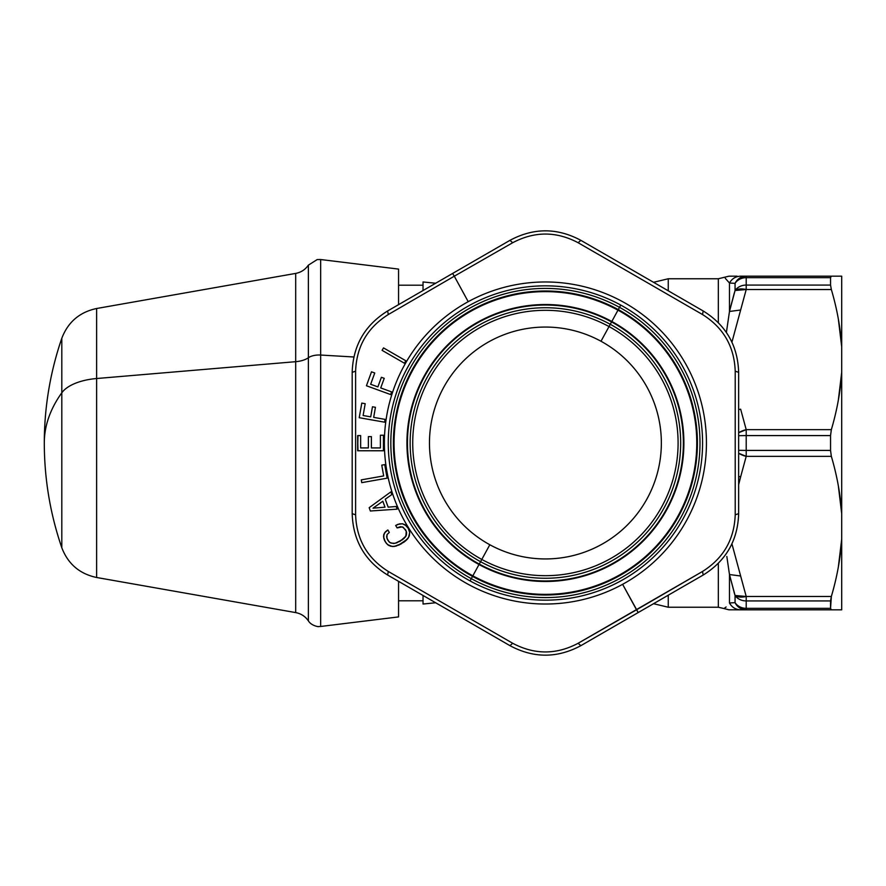 <?xml version="1.0" encoding="UTF-8"?>
<svg xmlns="http://www.w3.org/2000/svg" width="886" height="886" viewBox="0 0 886 886"><rect width="100%" height="100%" fill="white"/><g stroke="black" fill="none" stroke-linecap="round" stroke-linejoin="round"><path stroke-width="1.33" d="M636.536 609.801L578.137 643.269C556.319 654.832 534.502 654.832 512.684 643.269L388.334 571.481C367.413 558.368 356.504 539.474 355.607 514.799L355.607 371.201C356.504 346.537 367.413 327.643 388.334 314.519L454.296 276.199L468.218 301.683L454.296 276.199L512.684 242.731C534.502 231.168 556.319 231.168 578.137 242.731L702.487 314.519C723.408 327.632 734.317 346.526 735.214 371.201L735.214 514.799C734.317 539.463 723.408 558.357 702.487 571.481L636.536 609.801L622.614 584.317L638.208 612.547L580.839 645.673C557.228 658.32 533.605 658.32 509.982 645.673L387.603 575.014C364.844 560.893 353.027 540.438 352.185 513.659L352.185 372.341C353.027 345.562 364.844 325.118 387.603 310.986L452.613 273.453L454.296 276.199L388.334 314.519L387.603 310.986L388.334 314.519C367.413 327.643 356.504 346.537 355.607 371.201L352.185 372.341L355.607 371.201L355.607 514.799L352.185 513.659L355.607 514.799C356.504 539.474 367.413 558.368 388.334 571.481L387.603 575.014L388.334 571.481L512.684 643.269L509.982 645.673L512.684 643.269C534.502 654.832 556.319 654.832 578.137 643.269L580.839 645.673L578.137 643.269L702.487 571.481L703.218 575.014L638.208 612.547L636.536 609.801M383.416 443L383.416 435.236L380.404 435.236L380.404 447.928L371.389 447.928L371.389 436.621L368.377 436.621L368.377 447.928L360.646 447.928L360.646 435.591L357.656 435.591L357.656 450.764L383.416 450.764L383.416 443M363.116 415.512L365.198 403.684L361.798 403.086L359.218 417.705L384.59 422.179L385.089 419.388L373.67 417.372L375.442 407.305L372.474 406.774L370.702 416.852L363.116 415.512L370.702 416.852L372.474 406.774L375.442 407.305L372.474 406.774L375.442 407.305L373.67 417.372L375.442 407.305L373.67 417.372L385.089 419.388L384.59 422.179L359.218 417.705L384.59 422.179L359.218 417.705L361.798 403.086L359.218 417.705L361.798 403.086L365.198 403.684L361.798 403.086L365.198 403.684L363.116 415.512M370.658 384.269L374.756 372.995L371.522 371.81L366.439 385.753L390.648 394.569L391.623 391.9L380.725 387.935L384.225 378.333L381.39 377.292L377.89 386.905L370.658 384.269L377.89 386.905L381.39 377.292L384.225 378.333L381.39 377.292L384.225 378.333L380.725 387.935L384.225 378.333L380.725 387.935L391.623 391.9L390.648 394.569L366.439 385.753L390.648 394.569L366.439 385.753L371.522 371.81L366.439 385.753L371.522 371.81L374.756 372.995L371.522 371.81L374.756 372.995L370.658 384.269L374.756 372.995L370.658 384.269L377.89 386.905M382.099 350.347L404.415 363.227L405.832 360.779L383.516 347.899L382.099 350.347L383.516 347.899L382.099 350.347L404.415 363.227L382.099 350.347L383.516 347.899L405.832 360.779L383.516 347.899L405.832 360.779L404.415 363.227L382.099 350.347M391.811 494.587L390.837 491.896L369.163 507.689L370.37 511L397.116 509.162L396.153 506.493L388.168 507.157L385.266 499.195L391.811 494.587L385.266 499.195L388.168 507.157L385.266 499.195L388.168 507.157L396.153 506.493L397.116 509.162L370.37 511L397.116 509.162L370.37 511L369.163 507.689L370.37 511L369.163 507.689L390.837 491.896L369.163 507.689L390.837 491.896L391.811 494.587M395.677 525.464L397.914 524.346L395.677 525.464L397.094 527.923L402.333 526.849L405.633 529.883L406.596 532.486L406.397 534.978L403.938 538.544L396.706 542.863L393.605 543.528L389.906 542.575L387.802 540.183L386.684 537.149L387.049 534.579L389.286 532.431L387.869 529.972L384.502 532.962L383.527 536.728L385.2 541.689L387.625 544.657L392.387 546.518L396.341 545.997L403.95 542.166L408.546 537.547L409.697 532.541L408.269 528.366L406.187 525.697L402.454 523.759L397.914 524.346L402.454 523.759L405.046 524.756L408.269 528.366L409.697 532.541L409.299 535.919L407.405 539.131L398.534 545.2L401.679 543.594L394.303 546.429L396.341 545.997L392.387 546.518L394.303 546.429L390.693 546.252L387.625 544.657L389.087 545.632L386.351 543.373L384.192 539.585L385.2 541.689L383.727 538.101L383.926 534.125L383.605 535.377L385.332 531.877L387.869 529.972L386.506 530.913L387.869 529.972L389.286 532.431L387.049 534.579L386.883 538.068L388.932 541.711L391.036 543.14L395.078 543.295L400.273 541.169L405.877 536.174L405.046 537.37L406.397 534.978L405.877 536.174L406.275 531.212L403.196 527.259L400.394 526.694L397.094 527.923L398.268 527.325L397.094 527.923L395.677 525.464L397.094 527.923L395.677 525.464L399.52 523.87L402.698 523.825M361.266 479.88L361.754 482.637L387.127 478.174L384.734 464.618L381.766 465.139L383.671 475.926L361.266 479.88L383.671 475.926L381.766 465.139L384.734 464.618L381.766 465.139L384.734 464.618L387.127 478.174L384.734 464.618L387.127 478.174L361.754 482.637L387.127 478.174L361.754 482.637L361.266 479.88M383.416 450.764L357.656 450.764L383.416 450.764L357.977 450.764L357.656 435.591L357.656 450.764L357.656 435.591L360.646 435.591L357.977 435.591L360.646 435.591L360.646 447.928L360.646 435.591L360.646 447.928L368.377 447.928L368.377 436.621L371.389 436.621L368.377 436.621L371.389 436.621L371.389 447.928L371.389 436.621L371.389 447.928L380.404 447.928L380.404 435.236L383.416 435.236L380.404 435.236L383.416 435.236L383.416 450.764M735.214 514.799L738.647 513.659C737.794 540.438 725.988 560.882 703.218 575.014L702.487 571.481C723.408 558.357 734.317 539.463 735.214 514.799L735.214 371.201L738.647 372.341L738.647 513.659L735.214 514.799M702.487 314.519L703.218 310.986C725.988 325.107 737.794 345.562 738.647 372.341L735.214 371.201C734.317 346.526 723.408 327.632 702.487 314.519L578.137 242.731L580.839 240.327L703.218 310.986L702.487 314.519M453.012 273.22L509.982 240.327C533.605 227.68 557.216 227.68 580.839 240.327L578.137 242.731C556.319 231.168 534.502 231.168 512.684 242.731L509.982 240.327L512.684 242.731L454.296 276.199L452.613 273.453L509.982 240.327L387.603 310.986C364.844 325.118 353.027 345.562 352.185 372.341C353.038 345.573 364.844 325.118 387.603 310.986C364.844 325.118 353.038 345.573 352.185 372.341L352.185 513.659L352.185 372.341M352.185 513.659C353.027 540.438 364.844 560.893 387.603 575.014C364.844 560.893 353.038 540.438 352.185 513.659C353.038 540.438 364.844 560.893 387.603 575.014L509.982 645.673C533.605 658.32 557.228 658.32 580.839 645.673C557.228 658.32 533.605 658.32 509.982 645.673C533.605 658.32 557.228 658.32 580.839 645.673L703.218 575.014C725.988 560.882 737.794 540.438 738.647 513.659C737.794 540.427 725.977 560.882 703.218 575.014C725.977 560.882 737.794 540.427 738.647 513.659L738.647 372.341L738.647 513.659M638.374 612.447L580.839 645.673M357.977 435.591L357.656 450.764L357.977 435.591M385.089 419.388L384.79 421.06M396.153 506.493L396.396 507.157M390.837 491.896L391.269 493.081M389.286 532.431L387.049 534.579M386.628 536.218L387.271 539.098M388.932 541.711L391.036 543.14M395.078 543.295L402.576 539.685M406.187 525.697L407.272 526.893M408.269 528.366L408.789 529.551M409.697 532.541L409.155 536.218M408.546 537.547L407.117 539.419M406.497 540.039L403.95 542.166M738.647 372.341C737.794 345.562 725.988 325.107 703.218 310.986C725.977 325.107 737.783 345.562 738.647 372.341C737.783 345.562 725.977 325.107 703.218 310.986L580.839 240.327C557.216 227.68 533.605 227.68 509.982 240.327C533.605 227.68 557.216 227.68 580.839 240.327C557.216 227.68 533.605 227.68 509.982 240.327L509.982 240.327M702.111 575.656L638.208 612.547M738.647 480.278L738.647 400.45M674.235 294.252L605.271 254.437M352.185 405.722L352.185 485.55M416.564 591.737L485.594 631.585M388.677 310.366L387.603 310.986M382.83 501.232L373.017 508.176L385 507.191L382.83 501.232L385 507.191L373.017 508.176L382.83 501.232M617.985 310.166A151.362 151.362 0 0 0 412.577 370.437A151.362 151.362 0 0 0 472.847 575.834A151.362 151.362 0 0 0 678.244 515.563A151.362 151.362 0 0 0 617.985 310.166L611.805 321.474A138.482 138.482 0 0 0 423.885 376.605A138.482 138.482 0 0 0 479.016 564.526L472.847 575.834A151.362 151.362 0 0 1 412.577 370.437A151.362 151.362 0 0 1 617.985 310.166A151.362 151.362 0 0 1 678.244 515.563A151.362 151.362 0 0 1 472.847 575.834L479.016 564.526A138.482 138.482 0 0 0 666.937 509.395A138.482 138.482 0 0 0 611.805 321.474L617.985 310.166M479.016 564.526A138.482 138.482 0 0 1 423.885 376.605A138.482 138.482 0 0 1 611.805 321.474A138.482 138.482 0 0 1 666.937 509.395A138.482 138.482 0 0 1 479.016 564.526M479.271 564.072A137.972 137.972 0 0 0 666.493 509.14A137.972 137.972 0 0 0 611.562 321.928A137.972 137.972 0 0 0 424.339 376.86A137.972 137.972 0 0 0 479.271 564.072A137.972 137.972 0 0 1 424.339 376.86A137.972 137.972 0 0 1 611.562 321.928L610.266 324.298L611.562 321.928A137.972 137.972 0 0 1 666.493 509.14A137.972 137.972 0 0 1 479.271 564.072L480.566 561.702L479.271 564.072M480.566 561.702A135.259 135.259 0 0 0 664.112 507.844A135.259 135.259 0 0 0 610.266 324.298A135.259 135.259 0 0 0 426.709 378.156A135.259 135.259 0 0 0 480.566 561.702A135.259 135.259 0 0 1 426.709 378.156A135.259 135.259 0 0 1 610.266 324.298L609.025 326.557L610.266 324.298A135.259 135.259 0 0 1 664.112 507.844A135.259 135.259 0 0 1 480.566 561.702L481.796 559.443L480.566 561.702M468.218 584.317A161.03 161.03 0 0 0 686.728 520.204A161.03 161.03 0 0 0 622.614 301.683A161.03 161.03 0 0 0 404.094 365.796A161.03 161.03 0 0 0 468.218 584.317A161.03 161.03 0 0 1 404.094 365.796A161.03 161.03 0 0 1 622.614 301.683A161.03 161.03 0 0 1 686.728 520.204A161.03 161.03 0 0 1 468.218 584.317M470.067 580.917L471.297 578.658L470.067 580.917A157.165 157.165 0 0 0 683.339 518.343A157.165 157.165 0 0 0 620.765 305.083A157.165 157.165 0 0 0 407.494 367.657A157.165 157.165 0 0 0 470.067 580.917L472.537 576.398A152.004 152.004 0 0 1 412.012 370.126A152.004 152.004 0 0 1 618.284 309.602A152.004 152.004 0 0 1 678.809 515.874A152.004 152.004 0 0 1 472.537 576.398L471.297 578.658A154.585 154.585 0 0 1 409.753 368.886A154.585 154.585 0 0 1 619.524 307.342L618.284 309.602A152.004 152.004 0 0 0 412.012 370.126A152.004 152.004 0 0 0 472.537 576.398A152.004 152.004 0 0 0 678.809 515.874A152.004 152.004 0 0 0 618.284 309.602L619.524 307.342A154.585 154.585 0 0 1 681.068 517.114A154.585 154.585 0 0 1 471.297 578.658A154.585 154.585 0 0 0 681.068 517.114A154.585 154.585 0 0 0 619.524 307.342L620.765 305.083A157.165 157.165 0 0 1 683.339 518.343A157.165 157.165 0 0 1 470.067 580.917A157.165 157.165 0 0 1 407.494 367.657A157.165 157.165 0 0 1 620.765 305.083L619.524 307.342A154.585 154.585 0 0 0 409.753 368.886A154.585 154.585 0 0 0 471.297 578.658L470.067 580.917M481.796 559.443A132.69 132.69 0 0 0 661.853 506.615A132.69 132.69 0 0 0 609.025 326.557A132.69 132.69 0 0 1 661.853 506.615A132.69 132.69 0 0 1 481.796 559.443L489.825 544.746A115.933 115.933 0 0 0 647.157 498.585A115.933 115.933 0 0 0 600.996 341.254L609.025 326.557L600.996 341.254A115.933 115.933 0 0 0 443.664 387.415A115.933 115.933 0 0 0 489.825 544.746L481.796 559.443A132.69 132.69 0 0 1 428.968 379.385A132.69 132.69 0 0 1 609.025 326.557A132.69 132.69 0 0 0 428.968 379.385A132.69 132.69 0 0 0 481.796 559.443M489.825 544.746A115.933 115.933 0 0 1 443.664 387.415A115.933 115.933 0 0 1 600.996 341.254A115.933 115.933 0 0 1 647.157 498.585A115.933 115.933 0 0 1 489.825 544.746M423.032 600.808L398.556 600.808L398.556 581.338L398.556 616.911L320.654 626.468L320.654 259.532L320.654 355.042L353.868 356.992L320.654 355.042L320.654 626.468L318.595 626.557C319.768 626.978 311.54 626.192 308.383 620.865L308.383 357.734A12.88 6.18 0 0 1 320.654 355.042A12.88 6.18 180 0 0 308.383 357.734L308.383 265.135L308.383 357.734A19.326 9.259 0 0 1 295.691 361.687L295.691 273.409L295.691 361.687A19.326 9.259 180 0 0 308.383 357.734L308.383 620.865C305.271 616.379 301.041 613.621 295.691 612.591L295.691 361.687L295.691 612.591L96.618 577.495L96.618 378.521L295.691 361.687L96.618 378.521L96.618 308.505L96.618 378.521A45.086 21.618 180 0 0 61.81 392.775L61.81 338.242L61.81 392.775A45.086 21.618 0 0 1 96.618 378.521L96.618 577.495C79.629 573.884 68.034 563.972 61.81 547.758L61.81 392.775L61.81 547.758C50.181 513.802 44.344 478.883 44.3 443A322.05 154.397 0 0 1 61.81 392.775A322.05 154.397 180 0 0 44.3 443C44.344 407.117 50.181 372.198 61.81 338.242C68.034 322.028 79.629 312.116 96.618 308.505L295.691 273.409C301.041 272.379 305.271 269.621 308.383 265.135L317.188 259.576L320.654 259.532L398.556 269.089L398.556 304.662M735.28 595.647L746.211 596.477L735.059 595.481L735.059 602.646L735.059 595.481A12.88 10.887 0 0 0 746.211 600.929L746.211 596.477L831.345 596.477L830.547 600.929L746.211 600.929A12.88 10.887 180 0 1 735.059 595.481A12.88 6.224 -17.2 0 0 746.211 596.477L746.211 608.339A12.88 11.407 180 0 1 735.059 602.646L729.477 602.978C722.81 610.321 722.81 610.321 729.477 602.978C731.958 607.353 735.679 609.634 740.641 609.823L746.211 609.823L740.641 609.823C735.679 609.634 731.958 607.353 729.477 602.978L735.059 602.646A12.88 11.407 0 0 0 746.211 608.339L746.211 600.929L830.547 600.929L830.547 608.339L831.345 609.823L746.211 609.823L746.211 608.339L830.547 608.339L831.345 609.823L830.547 608.339L746.211 608.339L746.211 609.823A12.88 12.437 -90 0 1 735.059 602.646A12.88 12.437 -90 0 0 735.28 603.078M745.923 456.268A12.88 6.224 -162.8 0 0 746.211 456.345L831.345 456.345L830.547 450.409L746.211 450.409L746.211 429.655L831.345 429.655L830.547 435.591L746.211 435.591L830.547 435.591L830.547 450.409L831.345 456.345L746.211 456.345L746.211 450.409L830.547 450.409L830.547 435.591L831.345 429.655C837.104 410.118 840.559 391.003 841.7 372.297L841.7 513.703C840.559 494.997 837.104 475.882 831.345 456.345L830.547 450.409L831.345 456.345C837.104 475.882 840.559 494.997 841.7 513.703L841.7 346.88C840.559 328.174 837.104 309.059 831.345 289.523L746.211 289.523L746.211 276.177L831.345 276.177L830.547 277.661L831.345 276.177L841.7 276.177L841.7 346.88L841.7 276.177L831.345 276.177L830.547 277.661L746.211 277.661L830.547 277.661L830.547 285.07L746.211 285.07L830.547 285.07L831.345 289.523L830.547 285.07L830.547 277.661L831.345 276.177L746.211 276.177L746.211 277.661A12.88 11.407 180 0 0 735.059 283.354A12.88 12.437 -90 0 1 746.211 276.177L740.641 276.177L746.211 276.177C741.183 276.377 737.462 278.769 735.059 283.354A12.88 11.407 0 0 1 746.211 277.661L746.211 289.523A12.88 6.224 -162.8 0 0 735.059 290.519A12.88 10.887 0 0 1 746.211 285.07A12.88 10.887 180 0 0 735.059 290.519L735.059 283.354L729.477 283.022C731.958 278.647 735.679 276.366 740.641 276.177L746.211 276.177L740.641 276.177C735.679 276.366 731.958 278.647 729.477 283.022L735.059 283.354L735.059 290.519L746.211 289.523L831.345 289.534M735.059 602.646C737.462 607.231 741.183 609.623 746.211 609.823L841.7 609.823L841.7 539.12L838.344 567.007L841.7 539.12L841.7 609.823L831.345 609.823L830.547 608.339L831.345 596.477C837.104 576.941 840.559 557.826 841.7 539.12L841.7 513.703L841.7 539.12C840.559 557.826 837.104 576.941 831.345 596.477L746.211 596.477L740.674 576.155M746.189 596.488A12.88 6.224 -17.2 0 1 735.158 595.569M838.344 319.015L841.7 346.88L841.7 372.297C840.559 391.003 837.104 410.118 831.345 429.655L830.547 435.591L831.345 429.655L746.211 429.655L738.647 432.745A12.88 6.224 -17.2 0 1 746.211 429.655L746.211 435.591L738.647 435.69L746.211 435.591L746.211 456.345A12.88 6.224 -162.8 0 1 738.647 453.255L746.211 456.345L740.641 476.823L746.211 456.345M738.647 450.31L746.211 450.409L738.647 450.31M841.7 372.297L838.333 400.206M838.333 485.794L841.7 513.703M729.588 575.014L734.494 593.609M738.647 476.391L740.641 476.823L738.647 476.391L740.641 476.823L738.647 484.731L740.641 476.823M740.641 576L731.914 543.782L740.641 576L729.477 574.527L735.059 595.481L729.477 574.527L740.641 576L746.211 596.477M740.641 310L746.211 289.523L740.641 310L729.477 311.473L735.059 290.519L729.477 311.473L729.477 283.022C722.81 275.679 722.81 275.679 729.477 283.022L735.059 283.354L729.477 283.022L729.477 311.473L740.641 310L731.914 342.217L740.641 310M740.641 409.177L746.211 429.655L740.641 409.177L738.647 409.609L740.641 409.177M831.345 289.523C837.104 309.059 840.559 328.174 841.7 346.88M746.167 289.512L735.302 290.331M734.383 292.757L729.964 309.38M740.641 609.823L728.89 609.801L723.94 608.538L726.121 607.01M734.727 594.384L733.996 591.914M730.396 578.425L729.621 575.147M726.83 556.497L729.477 574.527L729.477 602.978L729.477 574.527M729.555 276.177L737.097 276.177M726.387 332.516L729.477 311.473L726.387 332.516M653.547 603.698L668.254 607.242L668.254 595.204L668.254 607.242L718.324 607.242L718.324 563.319L718.324 607.242L723.94 608.538M729.477 602.978C722.81 610.321 722.81 610.321 729.477 602.978M718.324 322.681L718.324 278.758L718.324 322.681M729.477 283.022C722.81 275.679 722.81 275.679 729.477 283.022L725.313 278.348M653.547 282.302L668.254 278.758L668.254 290.796L668.254 278.758L718.324 278.758L728.89 276.199L733.143 276.177M398.556 285.192L423.032 285.192L423.032 290.53L423.032 281.969L435.679 283.232M435.679 602.768L423.032 604.03L423.032 595.47"/></g></svg>

